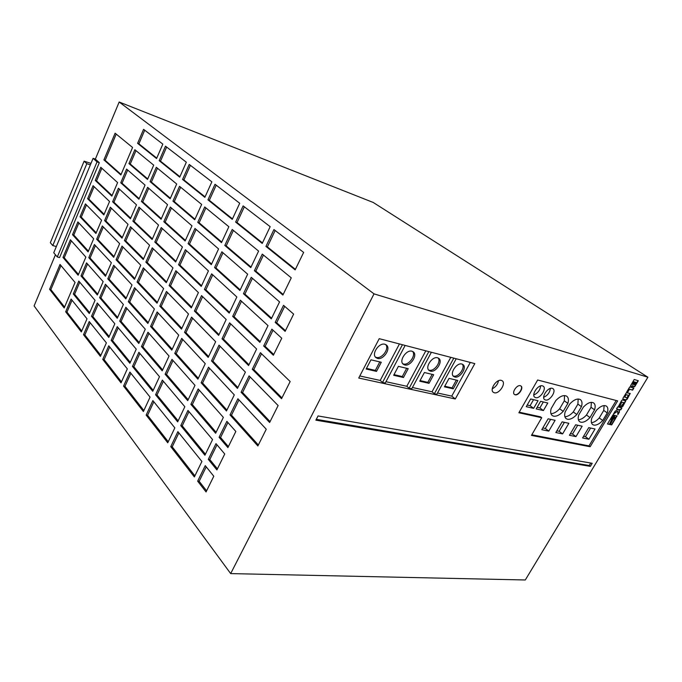 <?xml version="1.0" encoding="UTF-8"?>
<svg xmlns="http://www.w3.org/2000/svg" width="682" height="682" viewBox="0 0 682 682"><rect width="100%" height="100%" fill="white"/><g stroke="black" fill="none" stroke-linecap="round" stroke-linejoin="round"><path stroke-width="1.02" d="M613.681 416.685L612.01 419.174L613.681 416.685L612.956 418.62M611.907 419.072L613.664 417.444L612.905 417.256L612.172 418.484L612.922 418.663M578.396 419.78C580.996 419.592 583.69 418.006 586.469 415.023L589.99 417.537L594.576 409.822C595.582 406.523 595.275 404.23 593.647 402.934C590.876 401.528 587.449 402.917 583.366 407.12L578.745 414.946C577.79 418.168 578.089 420.419 579.657 421.689L580.859 422.226C583.639 422.61 586.682 421.041 589.99 417.537M591.447 422.678C593.954 422.439 596.545 420.879 599.222 417.989L602.735 420.47L607.27 412.9C608.293 409.635 608.012 407.376 606.426 406.122C603.758 404.776 600.424 406.157 596.426 410.274L591.848 417.964C590.876 421.152 591.158 423.369 592.684 424.596L593.826 425.099C596.511 425.466 599.478 423.923 602.735 420.47M550.937 413.676C553.758 413.616 556.657 411.988 559.649 408.782L563.196 411.357L567.876 403.369C568.856 399.984 568.49 397.606 566.776 396.233C563.792 394.682 560.169 396.097 555.881 400.47L551.158 408.586C550.238 411.885 550.596 414.213 552.241 415.56L553.605 416.173C556.572 416.591 559.769 414.988 563.196 411.357M564.901 416.779C567.612 416.651 570.399 415.048 573.281 411.954L576.819 414.503L581.448 406.651C582.445 403.309 582.104 400.973 580.433 399.643C577.569 398.16 574.039 399.567 569.862 403.855L565.19 411.817C564.244 415.082 564.577 417.367 566.179 418.68L567.467 419.251C570.331 419.652 573.451 418.066 576.819 414.503M501.321 380.368C496.573 378.8 489.301 389.712 493.342 392.303L494.339 392.772C499.122 394.247 506.317 383.386 502.25 380.803L501.321 380.368M542.446 385.833C538.089 384.358 531.039 394.955 534.824 397.265L535.651 397.64C540.042 399.038 547.015 388.493 543.213 386.183L542.446 385.833M552.224 388.322C547.953 386.882 540.962 397.384 544.679 399.635L545.472 399.993C549.769 401.366 556.683 390.905 552.957 388.663L552.224 388.322M384.921 344.274C379.004 342.33 371.093 354.146 375.961 357.632L377.53 358.408C383.489 360.249 391.289 348.459 386.379 344.998L384.921 344.274M375.432 357.087L376.345 357.428C381.894 359.15 389.55 348.681 385.722 344.572M411.988 351.221C406.344 349.355 398.595 360.991 403.275 364.256L404.69 364.947C410.368 366.703 418.023 355.109 413.292 351.861L411.988 351.221M402.747 363.711L403.497 363.983C408.765 365.629 416.25 355.373 412.636 351.452M437.614 357.803C432.235 356.013 424.622 367.462 429.14 370.522L430.41 371.136C435.824 372.824 443.343 361.417 438.79 358.374L437.614 357.803M428.603 369.976L429.217 370.19C434.212 371.758 441.544 361.733 438.125 357.982M461.91 364.043C456.769 362.33 449.302 373.583 453.649 376.455L454.8 377.001C459.966 378.621 467.349 367.41 462.976 364.555L461.91 364.043M453.121 375.918L453.607 376.072C458.355 377.581 465.533 367.777 462.302 364.171M520.315 385.697C516.896 384.571 511.526 392.636 514.467 394.477L515.149 394.793C518.584 395.867 523.912 387.836 520.963 385.995L520.315 385.697M514.347 394.384L514.901 394.614C518.26 395.671 523.546 387.93 520.835 385.91M456.215 358.758L436.83 394.264L434.383 393.727L453.794 358.127M431.374 352.279L411.732 388.8L409.149 388.237L428.816 351.605M56.35 246.534L52.787 245.58L50.332 242.698L84.116 161.174L86.819 163.671L90.365 164.874L53.75 252.758L57.288 256.961L59.581 257.557L99.308 162.683L95.352 159.111L119.171 102.019L374.026 293.865L230.669 573.596L525.293 579.981L647.9 377.214L373.242 202.477L119.171 102.019M86.819 163.671L52.787 245.58M271.888 329.167L263.67 345.996L273.371 355.254L281.751 338.229L271.888 329.167M215.631 433.258L223.355 417.375L198.189 388.945L190.875 404.324L215.631 433.258M113.698 265.264L107.799 278.827L125.838 298.912L132.018 284.948L113.698 265.264M105.454 284.224L99.615 297.65L117.261 318.281L123.374 304.462L105.454 284.224M241.078 392.252L269.629 422.499L278.128 405.551L249.075 375.876L241.078 392.252L242.562 392.525L270.072 421.612M204.932 455.235L212.554 439.566L187.976 410.436L180.756 425.619L204.932 455.235M130.467 226.714L124.439 240.576L143.263 259.527L149.58 245.247L130.467 226.714M134.499 279.33L140.748 265.204L122.035 246.091L116.076 259.808L134.499 279.33M285.127 331.367L293.635 314.104L283.524 305.331L275.196 322.39L285.127 331.367M245.392 372.108L219.007 345.152L211.505 360.923L237.455 388.416L245.392 372.108M108.762 345.817L102.743 359.38L121.021 382.832L127.329 368.877L108.762 345.817M117.261 326.652L111.183 340.361L129.87 363.267L136.247 349.15L117.261 326.652M138.813 343.472L145.266 329.193L125.863 307.275L119.708 321.137L138.813 343.472M226.467 410.982L234.301 394.887L208.53 367.189L201.13 382.755L226.467 410.982M97.296 302.987L91.516 316.269L108.788 337.428L114.832 323.771L97.296 302.987M89.223 321.554L83.502 334.692L100.407 356.379L106.383 342.867L89.223 321.554M94.397 244.514L88.788 257.66L105.488 276.253L111.354 262.74L94.397 244.514M86.554 262.885L81.005 275.895L97.356 294.999L103.153 281.632L86.554 262.885M215.648 341.716L191.574 317.121L184.524 332.33L208.206 357.419L215.648 341.716M226.876 421.348L219.084 437.298L227.899 447.597L235.836 431.467L226.876 421.348M134.865 149.733L128.958 163.578L147.508 179.426L153.697 165.155L134.865 149.733M201.54 295.613L194.404 311.009L218.641 335.399L226.177 319.5L201.54 295.613M110.331 207.2L104.602 220.61L122.027 238.146L128.02 224.344L110.331 207.2M130.424 218.786L136.485 204.83L118.429 188.241L112.632 201.804L130.424 218.786M221.863 251.794L214.549 267.566L239.919 290.498L247.651 274.181L221.863 251.794M194.37 476.94L201.898 461.467L177.883 431.655L170.756 446.65L194.37 476.94M156.306 167.295L150.083 181.625L170.15 198.769L176.689 183.995L156.306 167.295M147.602 187.32L141.438 201.488L161.088 219.246L167.55 204.643L147.602 187.32M126.605 169.093L120.757 182.793L138.923 199.212L145.044 185.103L126.605 169.093M211.642 273.84L204.412 289.424L229.212 313.098L236.842 296.985L211.642 273.84M237.899 398.757L230.013 414.92L257.873 445.96L266.253 429.234L237.899 398.757M152.129 239.501L158.514 225.06L138.983 207.123L132.888 221.138L152.129 239.501M273.942 229.57L265.937 246.407L295.153 269.876L303.643 252.417L273.942 229.57M87.611 198.718L103.843 214.898L109.555 201.505L93.084 185.7L87.611 198.718L88.882 199.11L104.116 214.267M194.728 219.757L201.65 204.438L179.519 186.314L172.938 201.147L194.728 219.757M171.804 350.105L178.718 335.143L157.15 311.964L150.577 326.465L171.804 350.105M262.28 254.105L254.386 270.711L282.894 295.059L291.265 277.847L262.28 254.105M80.033 216.791L95.923 233.483L101.575 220.226L85.438 203.901L80.033 216.791L81.303 217.166L96.222 232.801M215.018 184.259L207.959 199.843L232.255 219.357L239.706 203.245L215.018 184.259M243.142 205.887L235.64 222.076L262.229 243.431L270.166 226.671L243.142 205.887M204.728 206.961L197.763 222.349L221.497 242.622L228.854 226.722L204.728 206.961M95.275 180.457L111.848 196.118L117.611 182.588L100.8 167.303L95.275 180.457L96.546 180.875L112.087 195.546M185.359 249.706L178.556 264.735L201.25 286.406L208.428 270.89L185.359 249.706M175.845 270.703L169.119 285.553L191.318 307.897L198.402 292.569L175.845 270.703M147.968 332.236L141.472 346.567L162.222 370.829L169.051 356.047L147.968 332.236M138.889 352.27L132.461 366.439L152.751 391.306L159.503 376.703L138.889 352.27M129.912 372.082L123.561 386.089L143.399 411.536L150.066 397.112L129.912 372.082M232.212 229.467L224.804 245.443L250.763 267.617L258.597 251.087L232.212 229.467M290.165 381.528L260.405 352.679L252.297 369.277L281.547 398.723L290.165 381.528M268.017 325.612L240.362 300.216L232.673 316.397L259.868 342.364L268.017 325.612M152.239 247.822L145.871 262.152L166.28 282.698L172.964 267.915L152.239 247.822M175.658 261.965L182.418 247.003L161.225 227.549L154.797 242.05L175.658 261.965M157.022 303.192L163.629 288.58L143.348 267.856L137.056 282.033L157.022 303.192M134.55 287.676L128.335 301.7L147.866 323.447L154.396 308.997L134.55 287.676M229.612 322.825L222.025 338.801L248.589 365.543L256.628 349.014L229.612 322.825M49.598 289.296L64.193 307.957L75.063 282.45L60.025 264.454L49.598 289.296L50.877 289.594L64.568 307.07M243.457 293.703L271.3 318.869L279.569 301.896L251.249 277.31L243.457 293.703L244.898 294.087L271.624 318.213M185.137 240.985L191.974 225.853L170.321 207.047L163.816 221.718L185.137 240.985M72.522 234.693L88.089 251.871L93.681 238.751L77.876 221.923L72.522 234.693L73.792 235.043L88.404 251.138M165.496 146.178L159.196 160.671L179.716 177.158L186.331 162.205L165.496 146.178M143.578 129.324L137.602 143.331L156.562 158.556L162.828 144.124L143.578 129.324M132.572 147.474L115.113 133.195L103.911 159.895L120.859 174.967L132.572 147.474M62.974 257.438L78.132 275.247L85.864 257.088L70.391 239.766L62.974 257.438L64.244 257.77L78.473 274.445M189.229 164.43L182.563 179.443L204.856 197.345L211.872 181.838L189.229 164.43M187.729 400.641L194.984 385.33L171.983 359.363L165.104 374.196L187.729 400.641M162.367 380.096L155.573 394.759L177.678 421.843L184.839 406.728L162.367 380.096M113.715 257.302L119.64 243.645L102.326 225.955L96.656 239.229L113.715 257.302M197.899 379.166L205.248 363.659L181.719 338.374L174.754 353.387L197.899 379.166M71.107 299.066L65.668 311.802L81.337 331.912L87.015 318.818L71.107 299.066M78.797 281.069L73.298 293.942L89.299 313.558L95.045 300.327L78.797 281.069M206.058 491.935L213.79 476.232L205.248 465.627L197.661 481.168L206.058 491.935M215.989 443.632L208.3 459.37L216.902 469.915L224.736 453.999L215.989 443.632M194.984 228.461L188.096 243.662L211.309 264.65L218.572 248.939L194.984 228.461M152.87 400.59L146.153 415.074L167.755 442.788L174.831 427.853L152.87 400.59M166.442 291.453L159.793 306.133L181.497 329.125L188.496 313.984L166.442 291.453M230.669 573.596L34.1 305.92L55.438 254.77M374.026 293.865L647.9 377.214M633.101 386.805L634.703 386.66L638.309 380.718L634.209 379.507L630.543 385.782L631.941 386.481L633.032 385.569L632.905 386.685M633.859 388.109L629.742 386.941L626.784 391.86L627.79 392.141L629.512 389.269L632.632 390.147L633.859 388.109M626.144 399.925L627.142 399.26L630.236 393.471L626.374 392.713L622.998 398.152L622.871 399.021L626.144 399.925L630.032 393.378M620.799 406.711L622.709 406.583L625.778 400.88L622.504 399.976L621.703 400.36L618.608 406.114L619.87 406.472L621.728 402.124L623.962 402.704L620.799 406.711M618.122 409.311L615.147 411.212L613.433 414.076L617.679 411.101L617.841 414.69L619.435 412.047L619.162 409.567L620.697 409.95L621.907 407.938L617.756 406.89L616.537 408.91L618.122 409.311L616.588 408.825M614.627 416.327L614.567 417.435L616.281 417.282L617.099 415.926L612.922 414.92L607.483 423.965L609.674 424.468L611.694 420.027L611.14 419.294L611.643 417.665L613.357 416.02L614.627 416.327M612.871 419.677L610.168 424.579L611.677 424.92L615.795 418.083L614.209 418.228L612.871 419.677M318.051 415.952L315.877 420.172L590.356 466.377L592.223 463.291L318.051 415.952M617.662 400.88L537.646 380.002L518.874 412.763L541.721 417.725L531.448 435.406L590.143 446.744L617.662 400.88M379.218 338.673L358.732 378.033L455.295 398.979L474.817 363.608L379.218 338.673M57.288 256.961L97.032 161.907L93.084 158.335L90.365 164.874M93.084 158.335L95.352 159.111M84.116 161.174L90.979 163.382M97.032 161.907L99.308 162.683M437.52 393.002L451.748 396.123L470.299 362.432M451.748 396.123L455.295 398.979M412.431 387.504L432.03 391.8L434.383 393.727M385.961 381.707L406.804 386.276L409.149 388.237M359.798 375.97L380.198 380.445L382.525 382.44L385.253 383.037L405.151 345.433M382.525 382.44L402.448 344.725M531.807 434.792L588.992 445.892L616.204 400.505M588.992 445.892L590.143 446.744M519.207 412.192L540.536 416.838L541.721 417.725M555.847 432.533L562.607 433.905L568.856 423.309L562.121 421.851L555.847 432.533M569.436 435.287L575.975 436.616L582.164 426.199L575.651 424.784L569.436 435.287M541.789 429.686L548.788 431.109L555.097 420.317L548.132 418.808L541.789 429.686M582.581 437.955L588.916 439.234L595.036 428.995L588.737 427.631L582.581 437.955M543.409 410.564L547.791 403.019L540.596 401.314L536.205 408.927L543.409 410.564L539.871 407.93L543.324 401.962M533.639 408.348L538.047 400.718L530.681 398.979L526.257 406.685L533.639 408.348L530.084 405.696L533.563 399.652M316.303 419.345L589.231 465.516L590.731 463.035M589.231 465.516L590.356 466.377M380.198 380.445L399.439 343.941M376.507 371.383L381.289 362.261L370.948 359.806L366.149 369.03L376.507 371.383L375.339 370.394L379.789 361.912M406.804 386.276L425.807 350.821M403.463 377.513L408.194 368.664L398.407 366.336L393.659 375.288L403.463 377.513L402.295 376.541L406.685 368.306M432.03 391.8L450.776 357.342M433.675 374.716L424.4 372.517L419.72 381.212L429.012 383.327L433.675 374.716M457.844 380.462L449.046 378.374L444.425 386.83L453.249 388.834L457.844 380.462M444.749 386.234L452.064 387.896L456.343 380.104M452.064 387.896L453.249 388.834M420.052 380.59L427.827 382.372L432.166 374.358M427.827 382.372L429.012 383.327M394 374.648L402.295 376.541M366.49 368.374L375.339 370.394M527.203 405.04L530.084 405.696M543.69 397.282C547.569 395.534 549.786 392.576 550.357 388.433M533.81 394.946C537.825 393.199 540.101 390.181 540.638 385.901M537.143 407.307L539.871 407.93M492.285 388.783C495.652 387.069 497.732 384.384 498.516 380.718M583.57 436.301L585.463 436.693L588.916 439.234M585.463 436.693L590.621 428.04M573.281 411.954L577.893 404.128L581.448 406.651M577.893 404.128L578.174 399.004M542.804 427.946L545.302 428.467L548.788 431.109M545.302 428.467L550.621 419.345M559.649 408.782L564.304 400.82L567.876 403.369M564.304 400.82L564.526 395.56M599.222 417.989L603.741 410.436L607.27 412.9M603.741 410.436L604.141 405.568M570.433 433.616L572.513 434.042L575.975 436.616M572.513 434.042L577.731 425.236M586.469 415.023L591.03 407.333L594.576 409.822M591.03 407.333L591.379 402.337M556.853 430.828L559.138 431.297L562.607 433.905M559.138 431.297L564.398 422.346M610.22 424.477L611.447 424.758L615.445 418.117M611.43 419.916L610.919 418.774L611.771 416.975L613.34 415.773L614.439 416.046M607.543 423.872L609.435 424.298L611.439 419.916M614.618 417.248L616.042 417.12L616.809 415.858M612.905 417.256L613.664 417.444M612.641 417.137L612.172 418.484M617.815 414.179L619.196 411.885L618.924 409.405L620.458 409.788L621.617 407.87M613.774 413.505L617.679 411.101M620.432 404.273L621.49 401.962L623.962 402.704M618.77 406.191L619.631 406.31L620.799 404.366M620.85 406.625L622.47 406.421L625.582 400.786M623.033 399.106L625.906 399.763M626.928 397.777L628.42 395.304L626.195 394.699L624.703 397.18L626.928 397.777M626.195 394.699L628.42 395.304M625.948 394.537L624.703 397.18M626.835 391.783L627.542 391.98L629.273 389.115L632.393 389.985L633.569 388.032M630.594 386.063L631.702 386.319L633.032 385.569M632.896 386.66L634.465 386.498L638.02 380.633M635.471 382.295L634.107 384.622L634.737 384.887L636.178 382.5L635.223 382.133L634.175 384.435M635.223 382.133L636.178 382.5M634.678 382.065L633.885 381.835L632.419 384.273L633.032 384.452L634.678 382.065L633.885 381.835M633.646 381.673L632.419 384.273M167.499 292.535L161.182 306.465L181.864 328.332M161.182 306.465L159.793 306.133M153.842 401.8L147.585 415.287L168.249 441.74M147.585 415.287L146.153 415.074M196.118 229.442L189.485 244.079L211.599 264.036M189.485 244.079L188.096 243.662M216.995 444.826L209.8 459.549L217.422 468.866M209.8 459.549L208.3 459.37M206.228 466.846L199.161 481.313L206.603 490.835M199.161 481.313L197.661 481.168M79.743 282.195L74.602 294.249L89.683 312.688M74.602 294.249L73.298 293.942M72.045 300.225L66.972 312.092L81.738 330.992M66.972 312.092L65.668 311.802M182.759 339.491L176.178 353.677L198.317 378.288M176.178 353.677L174.754 353.387M103.34 226.995L97.952 239.595L114.022 256.585M97.952 239.595L96.656 239.229M163.365 381.281L157.005 394.997L178.147 420.854M157.005 394.997L155.573 394.759M173.006 360.514L166.536 374.461L188.172 399.703M166.536 374.461L165.104 374.196M190.397 165.325L183.91 179.92L205.069 196.885M183.91 179.92L182.563 179.443M71.354 240.848L64.244 257.77M116.204 134.081L105.173 160.338L121.081 174.447M105.173 160.338L103.911 159.895M144.712 130.194L138.898 143.8L156.749 158.13M138.898 143.8L137.602 143.331M166.638 147.056L160.509 161.148L179.912 176.706M160.509 161.148L159.196 160.671M78.865 222.971L73.792 235.043M171.438 208.019L165.163 222.136L185.402 240.396M165.163 222.136L163.816 221.718M252.408 278.316L244.898 294.087M60.962 265.579L50.877 289.594M230.721 323.899L223.466 339.125L248.973 364.751M223.466 339.125L222.025 338.801M135.573 288.776L129.699 302.024L148.233 322.629M129.699 302.024L128.335 301.7M144.388 268.93L138.412 282.382L157.363 302.424M138.412 282.382L137.056 282.033M162.316 228.547L156.152 242.442L175.947 261.317M156.152 242.442L154.797 242.05M153.305 248.853L147.235 262.527L166.604 281.99M147.235 262.527L145.871 262.152M241.488 301.256L234.114 316.755L260.226 341.639M234.114 316.755L232.673 316.397M261.513 353.753L253.781 369.576L281.956 397.896M253.781 369.576L252.297 369.277M233.38 230.431L226.211 245.878L251.036 267.046M226.211 245.878L224.804 245.443M130.876 373.284L124.959 386.327L143.868 410.521M124.959 386.327L123.561 386.089M139.878 353.447L133.86 366.703L153.194 390.343M133.86 366.703L132.461 366.439M148.974 333.379L142.862 346.857L162.64 369.917M142.862 346.857L141.472 346.567M176.928 271.751L170.509 285.911L191.659 307.164M170.509 285.911L169.119 285.553M186.467 250.729L179.937 265.119L201.565 285.732M179.937 265.119L178.556 264.735M101.848 168.258L96.546 180.875M205.887 207.908L199.135 222.784L221.752 242.076M199.135 222.784L197.763 222.349M244.344 206.808L237.046 222.537L262.459 242.928M237.046 222.537L235.64 222.076M216.203 185.172L209.331 200.312L232.477 218.879M209.331 200.312L207.959 199.843M86.444 204.915L81.303 217.166M263.465 255.068L255.818 271.129L283.183 294.462M255.818 271.129L254.386 270.711M158.181 313.072L151.967 326.772L172.196 349.252M151.967 326.772L150.577 326.465M180.662 187.243L174.285 201.591L194.967 219.229M174.285 201.591L172.938 201.147M94.107 186.68L88.882 199.11M275.153 230.507L267.37 246.867L295.4 269.356M267.37 246.867L265.937 246.407M140.066 208.112L134.218 221.539L152.401 238.879M134.218 221.539L132.888 221.138M238.956 399.899L231.496 415.159L258.35 445.005M231.496 415.159L230.013 414.92M212.758 274.872L205.828 289.799L229.544 312.399M205.828 289.799L204.412 289.424M127.687 170.031L122.044 183.219L139.162 198.667M122.044 183.219L120.757 182.793M148.702 188.275L142.76 201.915L161.336 218.683M142.76 201.915L141.438 201.488M157.431 168.215L151.404 182.068L170.381 198.257M151.404 182.068L150.083 181.625M178.872 432.874L172.222 446.829L194.899 475.848M172.222 446.829L170.756 446.65M223.005 252.783L215.955 267.975L240.217 289.867M215.955 267.975L214.549 267.566M119.486 189.221L113.937 202.213L130.688 218.18M113.937 202.213L112.632 201.804M111.371 208.206L105.906 221.002L122.308 237.489M105.906 221.002L104.602 220.61M202.639 296.679L195.828 311.35L218.999 334.64M195.828 311.35L194.404 311.009M135.974 150.637L130.245 164.03L147.721 178.931M130.245 164.03L128.958 163.578M227.907 422.508L220.576 437.503L228.385 446.608M220.576 437.503L219.084 437.298M192.639 318.213L185.939 332.646L208.598 356.601M185.939 332.646L184.524 332.33M87.535 263.985L82.3 276.219L97.705 294.181M82.3 276.219L81.005 275.895M95.395 245.588L90.092 258.001L105.821 275.485M90.092 258.001L88.788 257.66M90.169 322.731L84.841 334.964L100.825 355.424M84.841 334.964L83.502 334.692M98.259 304.138L92.854 316.559L109.188 336.533M92.854 316.559L91.516 316.269M209.579 368.323L202.58 383.028L226.91 410.07M202.58 383.028L201.13 382.755M126.861 308.4L121.072 321.435L139.213 342.594M121.072 321.435L119.708 321.137M118.242 327.812L112.547 340.642L130.288 362.338M112.547 340.642L111.183 340.361M109.717 347.01L104.116 359.636L121.464 381.852M104.116 359.636L102.743 359.38M220.081 346.251L212.963 361.213L237.873 387.564M212.963 361.213L211.505 360.923M284.692 306.346L276.662 322.757L285.46 330.693M276.662 322.757L275.196 322.39M123.067 247.148L117.406 260.166L134.831 278.588M117.406 260.166L116.076 259.808M131.524 227.737L125.761 240.959L143.57 258.845M125.761 240.959L124.439 240.576M188.974 411.621L182.222 425.832L205.427 454.212M182.222 425.832L180.756 425.619M250.158 376.976L242.562 392.525M106.443 285.34L100.945 297.966L117.636 317.428M100.945 297.966L99.615 297.65M114.712 266.347L109.129 279.168L126.187 298.119M109.129 279.168L107.799 278.827M199.212 390.113L192.333 404.562L216.1 432.286M192.333 404.562L190.875 404.324M273.022 330.207L265.145 346.328L273.729 354.512M265.145 346.328L263.67 345.996"/></g></svg>
